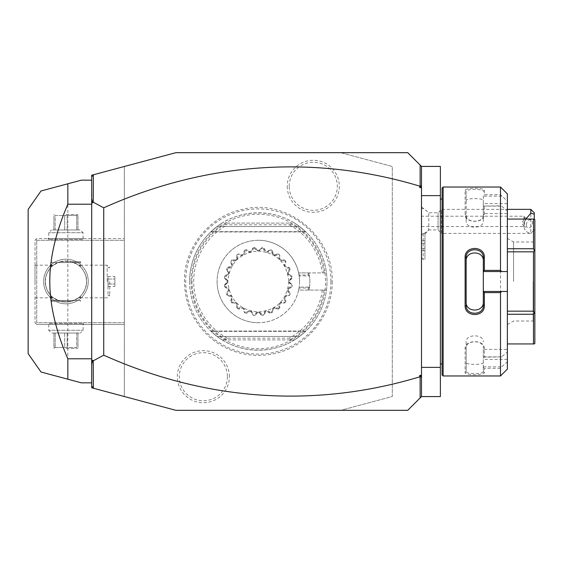 <?xml version="1.0" encoding="UTF-8"?>
<svg xmlns="http://www.w3.org/2000/svg" width="563" height="563" viewBox="0 0 563 563"><rect width="100%" height="100%" fill="white"/><g stroke="black" fill="none" stroke-linecap="round" stroke-linejoin="round"><path stroke-width="0.42" stroke-dasharray="2.81 2.11" d="M340.756 152.679L392.284 166.486L392.284 396.514L340.756 410.321L175.867 410.321L124.339 396.514L124.339 166.486L175.867 152.679L407.746 152.679L421.49 166.416L421.49 396.584L407.746 410.321L340.756 410.321L392.284 396.514L392.284 166.486L340.756 152.679M330.924 281.5A72.613 72.613 0 0 0 258.311 208.887A72.613 72.613 0 0 0 185.699 281.5A72.613 72.613 0 0 0 258.311 354.113A72.613 72.613 0 0 0 330.924 281.5M229.38 376.703A26.032 26.032 0 0 0 203.349 350.672A26.032 26.032 0 0 0 177.317 376.703A26.032 26.032 0 0 0 203.349 402.728A26.032 26.032 0 0 0 229.38 376.703M287.243 186.297A26.032 26.032 0 0 0 313.274 212.328A26.032 26.032 0 0 0 339.306 186.297A26.032 26.032 0 0 0 313.274 160.272A26.032 26.032 0 0 0 287.243 186.297M421.49 166.416L421.49 195.621L440.379 195.621L440.379 166.416L421.49 166.416L421.49 396.584L440.379 396.584L440.379 195.621M421.49 207.979L421.49 257.798L421.49 234.891L423.207 233.532L421.49 234.891L421.49 207.979A15.461 14.349 180 0 1 428.816 213.412L428.816 229.352A15.461 14.349 0 0 1 424.924 233.075L424.924 233.976L424.924 233.075M421.49 396.584L421.49 367.379L440.379 367.379M421.49 367.379L421.49 195.621M440.379 281.5L440.379 363.944L440.379 281.5M442.096 374.937L442.096 188.063M442.096 281.5L442.096 363.944L442.096 281.5M443.13 375.971L443.13 187.029M500.5 375.971L500.5 368.301L501.647 366.837L507.369 361.854L507.369 369.096M484.349 372.636L483.321 371.636L483.321 349.405L507.369 349.405L507.369 351.889L501.647 356.879L484.349 357.188L484.349 348.617C484.912 339.405 464.574 339.376 465.115 348.617L465.115 372.636C464.574 375.415 484.912 375.408 484.349 372.636L484.349 368.301L500.5 368.301M500.5 357.188L500.5 205.812L501.647 206.121L507.369 211.111L507.369 213.595L483.321 213.595L483.321 206.093L500.5 205.812M483.321 291.465L507.369 291.465M483.321 257.748L483.321 305.252M507.369 193.904L507.369 201.146L500.5 194.699L484.349 194.699L484.349 190.364C484.912 187.592 464.574 187.585 465.115 190.364L465.115 214.383C464.574 223.624 484.912 223.595 484.349 214.383L484.349 205.812M500.5 194.699L500.5 187.029M501.647 196.163L483.321 196.163L484.349 194.699M484.349 190.364L483.321 191.364C483.884 188.844 465.587 188.844 466.143 191.364L466.143 215.115C465.587 223.208 483.884 223.208 483.321 215.115L483.321 206.093M483.321 196.015L483.321 213.595M465.115 190.364L466.143 191.364L466.143 200.541C465.587 197.972 483.87 197.972 483.321 200.541M465.115 214.383L466.143 215.115L466.143 221.104L466.143 191.364M484.349 214.383L483.321 215.115L483.321 221.104C483.87 229.169 465.601 229.169 466.143 221.104M483.321 206.121L501.647 206.121M507.369 351.889L507.369 211.111M507.369 201.146L507.369 213.595M507.369 349.405L507.369 361.854M507.369 219.063L507.369 343.937L507.369 219.063L534.371 219.063M507.369 359.37L483.321 359.37L483.321 366.985L484.349 368.301M483.321 349.405L483.321 359.37M501.647 356.879L483.321 356.879M483.321 356.907L484.349 357.188M484.349 348.617L483.321 347.885C483.884 339.792 465.587 339.792 466.143 347.885L466.143 371.636C465.587 374.156 483.884 374.156 483.321 371.636L483.321 366.985M465.115 348.617L466.143 347.885L466.143 341.896C465.587 333.838 483.87 333.838 483.321 341.896M465.115 372.636L466.143 371.636L466.143 347.885M483.321 366.837L501.647 366.837M483.321 362.459C483.87 365.028 465.601 365.028 466.143 362.459M507.369 271.535L483.321 271.535M507.369 203.63L483.321 203.63L483.321 196.163M483.321 203.63L483.321 221.104M507.369 251.83L533.478 251.83L534.371 250.282L534.85 250.563L534.85 219.619M534.371 250.282L533.478 248.733L533.478 219.063M507.369 248.733L533.478 248.733M507.369 314.267L533.478 314.267L534.85 312.437L534.85 250.563M534.371 312.718L533.478 311.17L533.478 251.83M507.369 311.17L533.478 311.17M534.85 343.381L534.85 312.437M534.371 343.937L533.478 343.937L533.478 314.267M507.369 343.937L533.478 343.937M534.85 281.5L534.85 240.274L534.85 281.5M533.133 281.5L533.133 321.009L533.133 281.5M513.555 281.5L513.555 241.991L513.555 281.5M507.369 281.5L507.369 324.577L507.369 281.5M466.143 257.748L466.143 302.064M91.706 386.056L93.359 388.217M124.339 396.514L91.706 387.773L91.706 175.227L124.339 166.486L124.339 396.514M124.339 240.274L124.339 324.443L124.339 238.557L124.339 240.274L36.736 240.274L36.736 322.726L124.339 322.726L36.736 322.726L36.736 240.274L35.877 239.416L36.736 240.274L124.339 240.274M91.706 176.944L93.359 174.783M91.706 382.84L91.706 180.16L91.706 382.84L81.396 382.84L67.841 379.209L67.841 183.791L81.396 180.16L91.706 180.16M28.15 353.641L28.15 209.359M47.932 189.126L48.812 188.894M50.761 188.366L51.289 188.225M62.704 185.171L67.841 183.791M43.611 281.5A22.33 22.33 0 0 0 65.934 303.83A22.33 22.33 0 0 0 88.264 281.5A22.33 22.33 0 0 0 65.934 259.17A22.33 22.33 0 0 0 43.611 281.5A22.33 22.33 0 0 1 65.934 259.17A22.33 22.33 0 0 1 88.264 281.5A22.33 22.33 0 0 1 65.934 303.83A22.33 22.33 0 0 1 43.611 281.5M36.736 238.557L35.019 240.274L35.019 322.726L36.736 324.443L124.339 324.443L36.736 324.443L35.877 323.584L36.736 322.726L35.877 323.584L35.019 322.726L35.019 240.274L36.736 238.557L124.339 238.557L36.736 238.557M83.971 238.557L47.904 238.557L83.971 238.557L83.113 239.416L48.763 239.416L83.113 239.416L83.113 232.716L48.763 232.716L83.113 232.716L80.368 229.971L51.507 229.971L80.368 229.971M47.904 324.443L83.971 324.443L47.904 324.443L48.763 323.584L83.113 323.584L48.763 323.584L48.763 330.284L83.113 330.284L48.763 330.284L51.507 333.029L80.368 333.029L51.507 333.029M35.019 281.5L35.019 265.18L35.019 281.5M45.329 281.5C45.547 287.433 47.595 292.324 51.472 296.18C52.155 297.412 55.012 299.108 60.051 301.254L53.189 297.7C52.085 297.75 44.287 288.312 45.329 281.5A20.613 20.613 0 0 0 65.934 302.113A20.613 20.613 0 0 0 86.547 281.5A20.613 20.613 0 0 0 65.934 260.887A20.613 20.613 0 0 0 45.329 281.5C44.287 274.688 52.085 265.25 53.189 265.3L60.051 261.746C55.012 263.892 52.155 265.588 51.472 266.82C47.595 270.676 45.547 275.567 45.329 281.5A20.613 20.613 0 0 1 65.934 260.887A20.613 20.613 0 0 1 86.547 281.5C86.329 275.567 84.281 270.676 80.403 266.82C79.721 265.588 76.864 263.892 71.825 261.746L80.537 261.746L71.825 261.746L78.686 265.3C79.791 265.25 87.589 274.688 86.547 281.5C87.589 288.312 79.791 297.75 78.686 297.7L71.825 301.254L51.339 301.254L71.825 301.254C76.864 299.108 79.721 297.412 80.403 296.18C84.281 292.324 86.329 287.433 86.547 281.5A20.613 20.613 0 0 1 65.934 302.113A20.613 20.613 0 0 1 45.329 281.5M53.189 297.7L52.275 297.82L51.339 296.983L51.472 296.18M79.679 300.396L52.197 300.396L79.679 300.396L80.537 301.254L80.537 296.983L79.601 297.82L78.686 297.7M52.197 300.396L51.339 301.254L51.339 296.983M60.051 261.746L71.825 261.746L60.051 261.746M52.197 262.604L79.679 262.604L52.197 262.604L51.339 261.746L51.339 266.017L52.275 265.18L53.189 265.3M79.679 262.604L80.537 261.746L80.403 266.82M51.472 266.82L51.339 266.017M78.686 265.3L79.601 265.18L80.537 266.017M107.16 281.5L107.16 265.18L107.16 281.5M80.403 296.18L80.537 296.983M109.736 281.5L109.736 295.244L109.736 281.5M108.019 281.5L108.019 295.244L108.019 281.5M108.019 276.539L108.019 279.023L108.019 276.539L114.887 276.539L114.887 283.977L114.887 276.539M108.019 283.977L108.019 279.023L108.019 286.461L108.019 283.977L114.887 283.977L114.887 286.461L114.887 283.977L108.019 283.977M108.019 279.023L114.887 279.023L108.019 279.023M108.019 286.461L114.887 286.461M83.971 324.443L83.113 323.584L83.113 330.284L80.368 333.029M76.723 333.029L53.914 333.029L76.723 333.029L76.723 347.498L65.934 347.498L76.723 347.498L76.723 333.029M77.961 333.029L77.961 347.498L77.961 333.029M67.18 333.029L67.18 347.498L67.18 333.029M64.696 333.029L64.696 347.498L65.934 347.498L53.914 347.498L64.696 347.498L64.696 333.029M55.153 333.029L55.153 347.498L55.153 333.029M53.914 333.029L53.914 347.498L53.914 333.029M65.934 348.49L77.448 348.49L65.934 348.49M47.904 238.557L48.763 239.416L48.763 232.716L51.507 229.971M55.153 229.971L77.961 229.971L55.153 229.971L55.153 215.502L65.934 215.502L55.153 215.502L55.153 229.971M53.914 229.971L53.914 215.502L53.914 229.971M64.696 229.971L64.696 215.502L64.696 229.971M67.18 229.971L67.18 215.502L65.934 215.502L77.961 215.502L67.18 215.502L67.18 229.971M76.723 229.971L76.723 215.502L76.723 229.971M77.961 229.971L77.961 215.502L77.961 229.971M65.934 214.51L77.448 214.51L65.934 214.51M424.924 232.962L423.207 233.532L424.924 232.962L424.924 259.515L424.924 232.962M428.816 213.412L428.816 229.352M423.207 233.532L423.207 259.515L423.207 233.532M424.924 240.816L424.924 243.293L424.924 240.816L421.49 240.816L421.49 250.732L421.49 240.816M424.924 248.255L424.924 243.293L424.924 250.732L424.924 248.255L421.49 248.255L424.924 248.255M424.924 243.293L421.49 243.293L424.924 243.293M424.924 250.732L421.49 250.732M421.49 206.945L428.816 212.793L438.077 212.793L441.512 209.359L441.512 233.406L438.077 229.971L438.077 212.793L438.077 229.971L428.816 229.971L424.924 233.976M530.825 209.359L530.825 233.406L441.512 233.406L441.512 209.359L507.369 209.359M534.266 219.063L534.266 212.793M530.825 233.406L531.908 232.322L530.825 233.385C523.991 231.907 522.344 227.135 525.891 219.063M534.266 229.831L531.908 232.322M526.37 224.961A4.293 2.815 110.4 0 0 527.904 227.853A4.293 2.815 110.4 0 0 532.443 222.702A4.293 2.815 110.4 0 0 530.902 219.802A4.293 2.815 110.4 0 0 526.37 224.961M421.49 226.537L523.956 226.537L524.639 222.406A4.293 2.815 110.4 0 0 525.152 219.992A4.293 2.815 -69.6 0 0 524.639 217.958L521.908 223.3L523.956 226.537L523.956 216.227L421.49 216.227L421.49 226.537L421.49 216.227M530.902 219.802L524.709 217.501L524.639 222.406M524.73 217.522L523.956 216.227L523.956 218.831M191.117 281.5A67.194 67.194 0 0 0 258.311 348.694A67.194 67.194 0 0 0 325.505 281.5A67.194 67.194 0 0 0 258.311 214.306A67.194 67.194 0 0 0 191.117 281.5M189.604 281.5A68.707 68.707 0 0 1 258.311 212.793A68.707 68.707 0 0 1 327.019 281.5A68.707 68.707 0 0 1 258.311 350.207A68.707 68.707 0 0 1 222.118 223.103L217.086 226.537C240.69 208.387 275.933 208.387 299.537 226.537L305.596 231.653L299.537 226.537L305.596 231.653L299.537 226.537L305.596 231.653L299.537 226.537L305.596 231.653L299.537 226.537L305.596 231.653L299.537 226.537L305.596 231.653L299.537 226.537L305.596 231.653L299.537 226.537L305.596 231.653L299.537 226.537L305.596 231.653L299.537 226.537L305.596 231.653L299.537 226.537L294.505 223.103A68.707 68.707 0 0 1 294.505 339.897L299.537 336.463C275.933 354.613 240.69 354.613 217.086 336.463L211.034 331.347L217.086 336.463L211.034 331.347L217.086 336.463L211.034 331.347L217.086 336.463L211.034 331.347L217.086 336.463L211.034 331.347L217.086 336.463L211.034 331.347L217.086 336.463L211.034 331.347L217.086 336.463L211.034 331.347L217.086 336.463L211.034 331.347L217.086 336.463L211.034 331.347L217.086 336.463L222.118 339.897A68.707 68.707 0 0 1 189.604 281.5M305.596 331.347L299.537 336.463L217.086 336.463L299.537 336.463L217.086 336.463L299.537 336.463L305.596 331.347L299.537 336.463L305.596 331.347L299.537 336.463L305.596 331.347L299.537 336.463L305.596 331.347L299.537 336.463L305.596 331.347L299.537 336.463L305.596 331.347L299.537 336.463L305.596 331.347L299.537 336.463L305.596 331.347L299.537 336.463L305.596 331.347L299.537 336.463L305.596 331.347L211.034 331.347L305.596 331.347M289.917 339.897L222.118 339.897L294.505 339.897L289.917 339.897L290.48 339.454C291.451 338.666 291.071 338.243 289.354 338.18L227.269 338.18C225.552 338.243 225.179 338.666 226.143 339.454L226.706 339.897M226.143 223.546C225.179 224.334 225.552 224.757 227.269 224.82L289.354 224.82C291.071 224.757 291.451 224.334 290.48 223.546L289.917 223.103L226.706 223.103L226.143 223.546A66.286 66.286 0 0 0 226.143 339.454M298.735 273.414L299.122 275.018L308.503 275.018L309.587 276.405L309.122 272.914L326.477 272.914L298.629 272.914A41.226 41.226 0 0 0 217.086 281.5A41.226 41.226 0 0 0 298.629 290.086L326.477 290.086L298.629 290.086A41.226 41.226 0 0 0 298.629 272.914L309.122 272.914A51.529 51.529 0 0 1 309.122 290.086L309.587 286.595L309.108 287.088L299.319 287.088L298.679 290.086M308.503 275.018L308.221 272.914M299.122 275.018L299.319 275.912L309.108 275.912M298.679 272.914L299.319 275.912M309.587 286.595A51.529 51.529 0 0 0 309.587 276.405M298.735 289.586L299.319 287.088M308.221 290.086L308.503 287.982L299.122 287.982M308.503 287.982L309.108 287.088M299.537 281.5A41.226 41.226 0 0 0 258.311 240.274A41.226 41.226 0 0 0 217.086 281.5A41.226 41.226 0 0 0 258.311 322.726A41.226 41.226 0 0 1 217.086 281.5M258.311 240.274A41.226 41.226 0 0 1 299.537 281.5A41.226 41.226 0 0 1 258.311 322.726M224.503 285.779L224.426 285.089A7.143 7.143 0 0 1 227.135 282.513L224.426 285.089A34.076 34.076 0 0 0 224.651 286.806L227.938 288.587A7.143 7.143 0 0 1 224.651 286.806L224.546 286.117A34.076 34.076 0 0 1 224.503 285.779C226.945 283.541 227.994 282.112 227.649 281.5C227.987 280.881 226.938 279.452 224.503 277.221L224.426 277.911L227.135 280.487A7.143 7.143 0 0 1 224.426 277.911A34.076 34.076 0 0 1 224.651 276.194A7.143 7.143 0 0 1 227.938 274.413A31.19 31.19 0 0 1 228.458 272.45A7.143 7.143 0 0 1 226.509 269.262L228.458 272.45L227.938 274.413L224.651 276.194L224.546 276.883C229.613 275.286 230.351 272.534 226.762 268.614L226.509 269.262A34.076 34.076 0 0 1 227.171 267.664A7.143 7.143 0 0 1 230.809 266.792A31.19 31.19 0 0 1 231.822 265.032A7.143 7.143 0 0 1 230.76 261.45L231.822 265.032L230.809 266.792L227.171 267.664L226.896 268.298C232.195 268.065 233.624 265.602 231.175 260.894L230.76 261.45A34.076 34.076 0 0 1 231.808 260.078A7.143 7.143 0 0 1 235.552 260.169A31.19 31.19 0 0 1 236.981 258.741A7.143 7.143 0 0 1 236.889 254.997L236.981 258.741L235.552 260.169L231.808 260.078L231.379 260.62C236.559 261.767 238.578 259.754 237.431 254.567L236.889 254.997A34.076 34.076 0 0 1 238.262 253.948A7.143 7.143 0 0 1 241.844 255.011A31.19 31.19 0 0 1 243.603 253.997A7.143 7.143 0 0 1 244.476 250.359L243.603 253.997L241.844 255.011L238.262 253.948L237.706 254.363C242.414 256.812 244.884 255.384 245.116 250.085L244.476 250.359A34.076 34.076 0 0 1 246.073 249.698A7.143 7.143 0 0 1 249.261 251.647A31.19 31.19 0 0 1 251.225 251.126A7.143 7.143 0 0 1 253.005 247.84L251.225 251.126L249.261 251.647L246.073 249.698L245.433 249.951C249.346 253.533 252.097 252.801 253.695 247.734L253.005 247.84A34.076 34.076 0 0 1 254.722 247.614A7.143 7.143 0 0 1 257.298 250.324A31.19 31.19 0 0 1 259.325 250.324A7.143 7.143 0 0 1 261.901 247.614L259.325 250.324L257.298 250.324L254.722 247.614L254.033 247.692C256.883 252.168 259.74 252.168 262.59 247.692L261.901 247.614A34.076 34.076 0 0 1 263.618 247.84A7.143 7.143 0 0 1 265.405 251.126A31.19 31.19 0 0 1 267.362 251.647A7.143 7.143 0 0 1 270.55 249.698L267.362 251.647L265.405 251.126L263.618 247.84L262.928 247.734C264.526 252.801 267.284 253.533 271.197 249.951L270.55 249.698A34.076 34.076 0 0 1 272.147 250.359A7.143 7.143 0 0 1 273.02 253.997A31.19 31.19 0 0 1 274.779 255.011A7.143 7.143 0 0 1 278.368 253.948L274.779 255.011L273.02 253.997L272.147 250.359L271.514 250.085C271.746 255.384 274.216 256.812 278.924 254.363L278.368 253.948A34.076 34.076 0 0 1 279.734 254.997A7.143 7.143 0 0 1 279.642 258.741A31.19 31.19 0 0 1 281.071 260.169A7.143 7.143 0 0 1 284.815 260.078L281.071 260.169L279.642 258.741L279.734 254.997L279.192 254.567C278.045 259.747 280.064 261.767 285.244 260.62L284.815 260.078A34.076 34.076 0 0 1 285.863 261.45A7.143 7.143 0 0 1 284.808 265.032A31.19 31.19 0 0 1 285.821 266.792A7.143 7.143 0 0 1 289.452 267.664L285.821 266.792L284.808 265.032L285.863 261.45L285.455 260.894C282.999 265.595 284.428 268.065 289.727 268.298L289.452 267.664A34.076 34.076 0 0 1 290.114 269.262A7.143 7.143 0 0 1 288.165 272.45A31.19 31.19 0 0 1 288.685 274.413A7.143 7.143 0 0 1 291.972 276.194L288.685 274.413L288.165 272.45L290.114 269.262L289.861 268.614C286.278 272.527 287.017 275.286 292.077 276.883L291.972 276.194A34.076 34.076 0 0 1 292.197 277.911A7.143 7.143 0 0 1 289.488 280.487A31.19 31.19 0 0 1 289.488 282.513A7.143 7.143 0 0 1 292.197 285.089L289.488 282.513L289.488 280.487L292.197 277.911L292.12 277.221C289.678 279.459 288.629 280.888 288.974 281.5C288.636 282.119 289.685 283.548 292.12 285.779L292.197 285.089A34.076 34.076 0 0 1 291.972 286.806A7.143 7.143 0 0 1 288.685 288.587A31.19 31.19 0 0 1 288.165 290.55A7.143 7.143 0 0 1 290.114 293.738L288.165 290.55L288.685 288.587L291.972 286.806L292.077 286.117C287.017 287.714 286.278 290.466 289.861 294.386L290.114 293.738A34.076 34.076 0 0 1 289.452 295.336A7.143 7.143 0 0 1 285.821 296.208A31.19 31.19 0 0 1 284.808 297.968A7.143 7.143 0 0 1 285.863 301.55L284.808 297.968L285.821 296.208L289.452 295.336L289.727 294.702C284.428 294.935 282.999 297.398 285.455 302.106L285.863 301.55A34.076 34.076 0 0 1 284.815 302.922A7.143 7.143 0 0 1 281.071 302.831A31.19 31.19 0 0 1 279.642 304.259A7.143 7.143 0 0 1 279.734 308.003L279.642 304.259L281.071 302.831L284.815 302.922L285.244 302.38C280.064 301.233 278.045 303.246 279.192 308.433L279.734 308.003A34.076 34.076 0 0 1 278.368 309.052A7.143 7.143 0 0 1 274.779 307.989A31.19 31.19 0 0 1 273.02 309.003A7.143 7.143 0 0 1 272.147 312.641L273.02 309.003L274.779 307.989L278.368 309.052L278.924 308.637C274.216 306.188 271.746 307.616 271.514 312.915L272.147 312.641A34.076 34.076 0 0 1 270.55 313.302A7.143 7.143 0 0 1 267.362 311.353A31.19 31.19 0 0 1 265.405 311.874A7.143 7.143 0 0 1 263.618 315.16L265.405 311.874L267.362 311.353L270.55 313.302L271.197 313.049C267.284 309.467 264.526 310.199 262.928 315.266L263.618 315.16A34.076 34.076 0 0 1 261.901 315.386A7.143 7.143 0 0 1 259.325 312.676A31.19 31.19 0 0 1 257.298 312.676A7.143 7.143 0 0 1 254.722 315.386L257.298 312.676L259.325 312.676L261.901 315.386L262.59 315.308C259.74 310.832 256.89 310.832 254.033 315.308L254.722 315.386A34.076 34.076 0 0 1 253.005 315.16A7.143 7.143 0 0 1 251.225 311.874A31.19 31.19 0 0 1 249.261 311.353A7.143 7.143 0 0 1 246.073 313.302L249.261 311.353L251.225 311.874L253.005 315.16L253.695 315.266C252.097 310.199 249.346 309.467 245.433 313.049L246.073 313.302A34.076 34.076 0 0 1 244.476 312.641A7.143 7.143 0 0 1 243.603 309.003A31.19 31.19 0 0 1 241.844 307.989A7.143 7.143 0 0 1 238.262 309.052L241.844 307.989L243.603 309.003L244.476 312.641L245.116 312.915C244.884 307.616 242.414 306.188 237.706 308.637L238.262 309.052A34.076 34.076 0 0 1 236.889 308.003A7.143 7.143 0 0 1 236.981 304.259A31.19 31.19 0 0 1 235.552 302.831A7.143 7.143 0 0 1 231.808 302.922L235.552 302.831L236.981 304.259L236.889 308.003L237.431 308.433C238.578 303.253 236.566 301.233 231.379 302.38L231.808 302.922A34.076 34.076 0 0 1 230.76 301.55A7.143 7.143 0 0 1 231.822 297.968A31.19 31.19 0 0 1 230.809 296.208A7.143 7.143 0 0 1 227.171 295.336L230.809 296.208L231.822 297.968L230.76 301.55L231.175 302.106C233.624 297.405 232.195 294.935 226.896 294.702L227.171 295.336A34.076 34.076 0 0 1 226.509 293.738A7.143 7.143 0 0 1 228.458 290.55A31.19 31.19 0 0 1 227.938 288.587L228.458 290.55L226.509 293.738L226.762 294.386C230.351 290.473 229.613 287.714 224.546 286.117M227.135 282.513A31.19 31.19 0 0 1 227.135 280.487L227.135 282.513M288.819 281.5C287.01 300.037 276.841 310.206 258.311 312.008C239.782 310.206 229.613 300.037 227.804 281.5C229.613 262.963 239.782 252.794 258.311 250.992C276.841 252.794 287.01 262.963 288.819 281.5M211.034 231.653L217.086 226.537L299.537 226.537L217.086 226.537L299.537 226.537L217.086 226.537L211.034 231.653L217.086 226.537L211.034 231.653L217.086 226.537L211.034 231.653L217.086 226.537L211.034 231.653L217.086 226.537L211.034 231.653L217.086 226.537L211.034 231.653L217.086 226.537L211.034 231.653L217.086 226.537L211.034 231.653L217.086 226.537L211.034 231.653L217.086 226.537L211.034 231.653L305.596 231.653L211.034 231.653M226.706 223.103L289.917 223.103M299.537 226.537L217.086 226.537L299.537 226.537M217.086 336.463L299.537 336.463L217.086 336.463M227.396 376.703A24.047 24.047 0 0 1 203.349 400.75A24.047 24.047 0 0 1 179.301 376.703A24.047 24.047 0 0 1 203.349 352.656A24.047 24.047 0 0 1 227.396 376.703M289.227 186.297A24.047 24.047 0 0 1 313.274 162.25A24.047 24.047 0 0 1 337.321 186.297A24.047 24.047 0 0 1 313.274 210.344A24.047 24.047 0 0 1 289.227 186.297M227.269 338.18A64.625 64.625 0 0 1 227.269 224.82M289.354 224.82A64.625 64.625 0 0 1 322.367 272.914M324.035 272.914A66.286 66.286 0 0 0 290.48 223.546M322.367 290.086A64.625 64.625 0 0 1 289.354 338.18M290.48 339.454A66.286 66.286 0 0 0 324.035 290.086M507.369 324.577L513.555 321.009L533.133 321.009L534.85 322.726M507.369 238.423L513.555 241.991L533.133 241.991L534.85 240.274M35.019 297.82L52.275 297.82M35.019 265.18L52.275 265.18M108.019 267.756L109.736 267.756L107.16 265.18L79.601 265.18M108.019 295.244L109.736 295.244L107.16 297.82L79.601 297.82M77.961 348.187L77.448 348.49M54.428 348.49L53.914 348.187M53.914 214.813L54.428 214.51M77.448 214.51L77.961 214.813M421.49 257.798L423.207 259.515L424.924 259.515M523.386 226.171L527.904 227.853M332.184 281.5C332.81 315.561 306.772 347.547 273.294 353.838C262.119 356.119 250.999 355.858 239.937 353.057C228.902 350.186 219.028 345.056 210.337 337.673C193.503 322.733 184.868 304.006 184.439 281.5C183.812 247.439 209.851 215.453 243.329 209.162C287.207 198.514 333.711 236.361 332.184 281.5M305.913 231.956L210.717 231.956L305.913 231.956M305.913 331.044L210.717 331.044L305.913 331.044"/><path stroke-width="0.84" d="M93.359 388.217L91.706 387.773L91.706 175.227L175.867 152.679L407.746 152.679L421.49 166.416L440.379 166.416L440.379 396.584L421.49 396.584L407.746 410.321L175.867 410.321L93.359 388.217L93.226 360.827L103.726 355.183A874.473 618.343 -90 0 0 419.766 376.837L419.766 375.38L421.49 375.38L421.49 396.584M421.49 367.379L440.379 367.379M421.49 195.621L440.379 195.621M443.13 187.029L442.096 188.063L442.096 374.937L443.13 375.971L443.13 187.029L500.5 187.029L500.5 270.388L501.647 271.535L507.369 271.535L507.369 193.904L500.5 187.029M500.5 292.612L500.5 375.971L507.369 369.096L507.369 291.465L501.647 291.465L500.5 292.612L484.349 292.612L484.349 305.512C484.891 317.532 464.574 317.525 465.115 305.512L465.115 257.488L466.143 257.748L466.143 302.064C465.587 312.69 483.87 312.697 483.321 302.064L483.321 305.252C483.877 315.857 465.587 315.864 466.143 305.252L465.115 305.512M501.647 291.465L483.321 291.465L483.321 271.422L484.349 270.388L500.5 270.388M484.349 292.612L483.321 291.465M483.321 291.578L483.321 305.252L484.349 305.512M465.115 257.488C464.574 245.475 484.898 245.475 484.349 257.488L484.349 270.388M484.349 257.488L483.321 257.748L483.321 271.422M466.143 260.936C465.601 250.303 483.87 250.303 483.321 260.936L483.321 257.748C483.877 247.143 465.587 247.136 466.143 257.748M483.321 271.535L501.647 271.535M507.369 291.465L507.369 271.535M507.369 248.733L533.478 248.733L534.371 250.282L533.478 251.83L533.478 311.17L534.371 312.718L534.85 312.437L534.85 343.381L534.371 343.937L507.369 343.937M507.369 219.063L533.478 219.063L533.478 248.733M507.369 251.83L533.478 251.83M534.371 250.282L534.85 250.563L534.85 312.437M533.478 219.063L534.85 219.619L534.85 250.563M534.371 312.718L533.478 314.267L533.478 343.937M507.369 311.17L533.478 311.17M507.369 314.267L533.478 314.267M421.49 166.416L421.49 375.38M421.49 378.111L421.11 376.351L420.132 377.09L420.132 397.942M419.766 375.38L421.11 376.351M420.132 377.09L419.766 376.837M91.706 386.056L93.226 388.041M93.359 174.783L93.226 202.173L103.726 207.817A874.473 618.343 90 0 1 419.766 186.163L420.132 185.91L421.11 186.649L419.766 187.62L419.766 186.163M420.132 165.058L420.132 185.91M91.706 176.944L93.226 174.959M103.726 207.817L103.726 355.183M93.226 202.173L92.592 202.793L91.706 202.363M91.706 364.564L92.592 360.207L91.706 360.637M92.592 360.207L93.226 360.827M91.706 198.436L92.592 202.793M421.49 187.62L419.766 187.62M421.49 184.889L421.11 186.649M91.706 180.16L81.396 180.16L67.841 183.791L67.841 204.207L91.706 204.207M67.841 204.207C55.793 232.139 49.776 257.903 49.797 281.5C49.783 305.104 55.793 330.868 67.841 358.793L91.706 358.793M67.841 358.793L67.841 379.209L41.029 372.023L81.396 382.84L91.706 382.84M47.932 189.126L41.022 190.977L28.15 209.359L28.15 353.641L41.022 372.023M67.841 183.791L41.029 190.977L67.841 183.791M48.812 188.894L50.761 188.366M51.289 188.225L62.704 185.171M530.825 209.359L534.266 212.793L534.266 214.214L530.825 213.215L530.825 209.359L507.369 209.359M534.266 214.214L534.266 219.063M530.825 213.215L525.891 219.063M442.096 199.056L440.379 199.056M500.5 375.971L443.13 375.971M442.096 363.944L440.379 363.944"/></g></svg>
